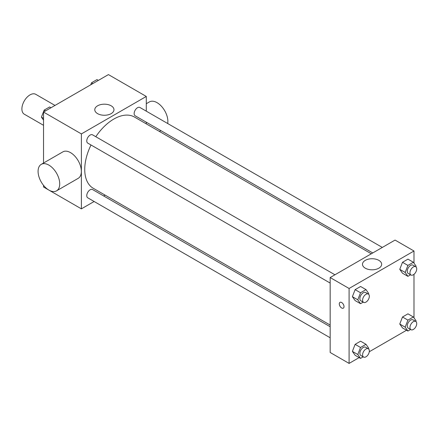 <?xml version="1.0" encoding="UTF-8"?>
<svg xmlns="http://www.w3.org/2000/svg" width="438" height="438" viewBox="0 0 438 438"><rect width="100%" height="100%" fill="white"/><g stroke="black" fill="none" stroke-linecap="round" stroke-linejoin="round"><path stroke-width="0.66" d="M55.002 105.438L35.746 94.318A11.47 6.625 120 0 0 26.91 97.389A11.47 6.625 120 0 0 21.9 108.936A11.47 6.625 120 0 0 24.276 114.187L43.532 125.306M94.132 201.496L81.391 208.855L43.532 186.999L43.532 185.351M43.532 163.04L43.532 112.057L108.432 74.591L146.287 96.448L146.287 111.159M105.142 195.14L103.691 195.978M91.011 144.989A41.15 23.756 120 0 0 84.742 169.446A41.15 23.756 120 0 0 93.267 188.285L330.164 325.056M371.309 253.788L134.411 117.017A41.15 23.756 120 0 0 95.796 136.711M146.287 122.202L146.287 123.872M81.391 208.855L81.391 133.913L146.287 96.448M382.319 247.432L139.914 107.48A4.78 2.759 120 0 0 136.234 108.761A4.78 2.759 120 0 0 134.143 113.573A4.78 2.759 120 0 0 135.134 115.763L372.76 252.95M330.164 326.726L92.538 189.539A4.78 2.759 120 0 0 88.859 190.82A4.78 2.759 120 0 0 86.768 195.627A4.78 2.759 120 0 0 87.759 197.817L330.164 337.769M330.164 283.063L87.759 143.111A4.78 2.759 -60 0 1 87.759 137.592A4.78 2.759 -60 0 1 92.538 134.833L334.944 274.785M81.391 133.913L43.532 112.057M97.592 113.634A9.592 5.535 180 0 1 94.783 109.719A9.592 5.535 180 0 1 104.375 104.178A9.592 5.535 180 0 1 113.968 109.719A9.592 5.535 180 0 1 108.044 114.833A9.592 5.535 180 0 1 97.592 113.634M41.249 164.354L62.88 151.866A15.297 8.831 60 0 1 74.668 155.966A15.297 8.831 60 0 1 81.348 171.357A15.297 8.831 60 0 1 78.178 178.359L56.546 190.853A15.297 8.831 60 0 1 41.249 182.022A15.297 8.831 60 0 1 41.249 164.354A15.297 8.831 60 0 1 53.036 168.455A15.297 8.831 60 0 1 59.716 183.851A15.297 8.831 60 0 1 56.546 190.853M167.705 123.527A15.297 8.831 -120 0 0 162.076 106.987A15.297 8.831 -120 0 0 149.413 101.912L146.287 103.713M359.149 357.6L349.091 363.409L330.164 352.48L330.164 277.544L395.06 240.073L413.987 251.001L413.987 263.145M406.524 330.252L369.283 351.752M402.495 273.219L399.763 269.332L402.495 262.291L407.959 259.137L402.495 262.291L399.763 269.332L402.495 273.219L407.904 276.34L405.172 272.458L407.904 265.412L413.368 262.258L416.1 266.145L415.848 266.797M355.119 355.278L352.387 351.391L355.119 344.35L360.584 341.191L355.119 344.35L352.387 351.391L355.119 355.278L360.529 358.399L357.797 354.512L360.529 347.471L365.993 344.317L368.725 348.205L368.473 348.851M413.987 274.319L413.987 317.846M349.091 363.409L349.091 288.472L413.987 251.001M402.495 327.925L399.763 324.038L402.495 316.997L407.959 313.843L402.495 316.997L399.763 324.038L402.495 327.925L407.904 331.046L405.172 327.159L407.904 320.118L413.368 316.964L416.1 320.851L415.848 321.503M355.119 300.572L352.387 296.685L355.119 289.644L360.584 286.49L355.119 289.644L352.387 296.685L355.119 300.572L360.529 303.693L357.797 299.806L360.529 292.765L365.993 289.611L368.725 293.498L368.473 294.15M349.091 288.472L330.164 277.544M365.292 268.187A9.592 5.535 180 0 1 362.483 264.273A9.592 5.535 180 0 1 372.076 258.738A9.592 5.535 180 0 1 381.668 264.273A9.592 5.535 180 0 1 375.744 269.392A9.592 5.535 180 0 1 365.292 268.187M344.022 306.622A3.345 1.933 60 0 1 343.326 308.149A3.345 1.933 60 0 1 339.981 306.222A3.345 1.933 60 0 1 339.981 302.357A3.345 1.933 60 0 1 342.56 303.255A3.345 1.933 60 0 1 344.022 306.622M343.326 308.149A3.345 1.933 60 0 1 339.981 306.217A3.345 1.933 60 0 1 339.981 302.357M363.212 302.143L360.529 303.693M368.353 294.073L365.653 292.513A4.78 2.759 120 0 0 361.969 293.794A4.78 2.759 120 0 0 359.883 298.606A4.78 2.759 120 0 0 360.868 300.791L363.573 302.351A4.78 2.759 120 0 0 368.353 299.592A4.78 2.759 120 0 0 368.353 294.073A4.78 2.759 120 0 0 364.673 295.354A4.78 2.759 120 0 0 362.587 300.167A4.78 2.759 120 0 0 363.573 302.351M357.797 299.806L352.387 296.685M360.529 292.765L355.119 289.644M365.993 289.611L360.584 286.49M410.587 274.79L407.904 276.34M415.728 266.72L413.029 265.16A4.78 2.759 120 0 0 409.344 266.441A4.78 2.759 120 0 0 407.258 271.253A4.78 2.759 120 0 0 408.243 273.438L410.948 275.004A4.78 2.759 120 0 0 415.728 272.244A4.78 2.759 120 0 0 415.728 266.72A4.78 2.759 120 0 0 412.048 268.001A4.78 2.759 120 0 0 409.963 272.814A4.78 2.759 120 0 0 410.948 275.004M405.172 272.458L399.763 269.332M407.904 265.412L402.495 262.291M413.368 262.258L407.959 259.137M363.212 356.85L360.529 358.399M368.353 348.779L365.653 347.219A4.78 2.759 120 0 0 361.969 348.5A4.78 2.759 120 0 0 359.883 353.307A4.78 2.759 120 0 0 360.868 355.497L363.573 357.058A4.78 2.759 120 0 0 368.353 354.298A4.78 2.759 120 0 0 368.353 348.779A4.78 2.759 120 0 0 364.673 350.061A4.78 2.759 120 0 0 362.587 354.868A4.78 2.759 120 0 0 363.573 357.058M357.797 354.512L352.387 351.391M360.529 347.471L355.119 344.35M365.993 344.317L360.584 341.191M410.587 329.496L407.904 331.046M415.728 321.426L413.029 319.866A4.78 2.759 120 0 0 409.344 321.147A4.78 2.759 120 0 0 407.258 325.954A4.78 2.759 120 0 0 408.243 328.144L410.948 329.704A4.78 2.759 120 0 0 415.728 326.945A4.78 2.759 120 0 0 415.728 321.426A4.78 2.759 120 0 0 412.048 322.707A4.78 2.759 120 0 0 409.963 327.52A4.78 2.759 120 0 0 410.948 329.704M405.172 327.159L399.763 324.038M407.904 320.118L402.495 316.997M413.368 316.964L407.959 313.843M43.532 120.154L41.424 117.149L44.156 110.108L49.62 106.954L50.994 107.748M43.532 118.369L41.424 117.149M45.53 110.902L44.156 110.108M90.732 84.808L91.531 82.755L96.995 79.601L98.369 80.4M92.905 83.554L91.531 82.755M159.421 131.455L160.872 130.617"/></g></svg>
